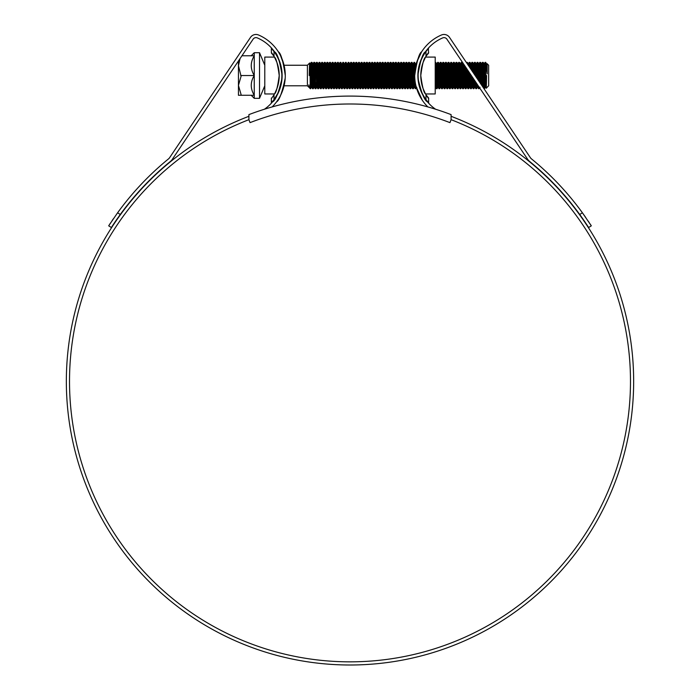 <?xml version="1.0" encoding="UTF-8"?>
<svg xmlns="http://www.w3.org/2000/svg" width="700" height="700" viewBox="0 0 700 700"><rect width="100%" height="100%" fill="white"/><g stroke="black" fill="none" stroke-linecap="round" stroke-linejoin="round"><path stroke-width="1.05" d="M451.089 114.607A285.241 285.241 0 0 0 248.911 114.607L248.911 119.683L250.049 122.631A277.34 277.34 0 0 1 449.951 122.631L451.089 119.683L451.089 114.607M240.074 58.564L238.446 65.642L241.08 76.274L238.446 85.4L238.446 60.979M259.516 98.332L259.516 52.71L254.249 52.71L254.249 98.332L259.516 98.332L264.784 85.794M264.784 80.763L264.784 84.053M264.784 66.684L264.784 69.816M259.516 52.71L264.784 65.249M264.784 68.259L264.784 66.701M278.373 51.817L280.481 55.51L284.069 65.249L307.396 65.249L307.396 85.794L308.866 87.264L308.866 84.892L309.435 87.815L310.293 88.69L310.074 75.521C309.811 59.342 309.531 59.342 309.243 75.521M311.605 86.406L310.144 63.805L309.662 62.983L307.396 65.249M487.016 63.604L487.191 66.246L486.999 63.613L488.661 65.249L488.661 85.794L486.185 88.27L485.573 87.237L484.278 63.779L483.709 72.984M486.754 68.924L486.955 63.831M487.191 66.246L487.191 73.859L485.765 62.353L485.082 62.379L484.68 68.661M487.191 73.859L486.806 65.354L485.765 62.353L485.765 75.521L485.109 62.353M313.679 82.39L313.276 88.672L313.031 86.931L312.148 64.12L311.955 62.379L311.273 62.353L310.293 84.63M311.605 66.299L311.045 82.39M313.25 88.69L312.567 88.672L312.366 86.931L311.273 62.353M485.433 66.299L484.47 88.672L483.157 62.379L482.449 62.379L481.889 72.984M482.799 66.299L482.09 85.855M483.674 88.209L482.475 62.353M481.495 84.971L480.524 62.379L479.815 62.379L479.255 72.984M480.165 66.299L479.614 82.18M480.786 83.921L479.841 62.353M478.695 80.806L477.89 62.379L477.181 62.379L476.621 72.984M477.531 66.299L477.111 78.453M477.995 79.774L477.207 62.353M475.921 76.685L475.256 62.379L474.548 62.379L473.988 72.984M474.898 66.299L474.591 74.707M475.23 75.661L474.574 62.353M473.165 72.581L472.623 62.379L471.914 62.379L471.511 68.661M472.264 66.299L472.08 70.971M472.465 71.549L471.931 62.353M471.914 76.388L471.275 88.69L470.584 74.41M470.383 68.442L469.989 62.379L469.28 62.379L468.974 66.343M469.63 66.299L469.586 67.27M469.394 72.634L468.641 88.69L467.819 70.297M471.275 88.69L470.593 88.672L470.4 86.931L469.892 73.386M469.683 67.401L469.298 62.353M467.556 64.243L467.355 62.379L466.559 62.764M466.891 68.915L466.594 78.059M470.041 78.059L469.499 87.237L468.668 88.672L467.959 88.672L467.119 69.256M466.821 63.149L466.664 62.353M466.27 67.987L465.684 84.752M466.436 82.39L466.034 88.672L465.789 86.931L465.01 66.124M464.363 66.299L463.4 88.672L462.088 62.379L461.379 62.379L461.177 64.12L460.74 75.521M467.407 78.059L466.865 87.237L466.034 88.672L465.325 88.672L464.301 65.074M463.802 64.321L463.05 84.752M461.729 66.299L460.766 88.672L459.454 62.379L458.745 62.379L458.544 64.12L458.106 75.521M463.374 88.69L462.691 88.672L462.499 86.931L461.396 62.353M459.095 66.299L458.133 88.672L456.82 62.379L456.111 62.379L455.91 64.12L455.472 75.521M460.74 88.69L460.058 88.672L459.865 86.931L458.762 62.353M456.461 66.299L455.499 88.672L454.186 62.379L453.477 62.379L453.276 64.12L452.839 75.521M458.106 88.69L457.424 88.672L457.231 86.931L456.129 62.353M453.827 66.299L452.865 88.672L451.552 62.379L450.844 62.379L450.642 64.12L450.205 75.521M456.461 86.406L455.499 88.672L454.79 88.672L453.495 62.353M451.194 66.299L450.231 88.672L448.919 62.379L448.21 62.379L448.009 64.12L447.571 75.521M454.239 78.059L453.688 87.237L452.865 88.672L452.156 88.672L450.861 62.353M448.56 66.299L448.157 78.059M450.205 88.69L449.523 88.672L449.33 86.931L448.227 62.353M448 82.39L447.598 88.672L447.352 86.931L446.477 64.12L446.285 62.379L445.594 62.353L444.614 84.752M445.926 66.299L444.938 88.69L443.844 64.12L443.651 62.379L442.934 62.379L441.98 84.752M447.571 88.69L446.889 88.672L446.696 86.931L445.594 62.353M443.293 66.299L442.304 88.69L441.21 64.12L441.017 62.379L440.3 62.379L439.338 84.752M444.938 88.69L444.255 88.672L444.062 86.931L442.96 62.353M440.659 66.299L439.696 88.672L438.384 62.379L437.666 62.379L437.474 64.12L436.704 84.752M443.695 78.059L443.152 87.237L442.33 88.672L441.621 88.672L440.326 62.353M438.025 66.299L437.036 88.69L435.942 64.12L435.741 62.379L435.216 62.353M441.061 78.059L440.519 87.237L439.696 88.672L438.988 88.672L437.692 62.353M435.391 66.299L435.216 70.726M437.036 88.69L436.354 88.672L436.161 86.931L435.216 63.184M420.07 63.158L419.991 62.545M419.527 65.004L419.484 64.181M418.066 79.424L417.9 74.147M416.684 62.492L415.774 63.805M415.118 69.615L414.671 62.379L413.963 62.379L413 64.636M414.321 66.299L413.359 88.672L412.037 62.379L411.329 62.379L410.777 72.984M422.363 100.336L416.194 86.826L415.993 88.672L415.284 88.672L413.989 62.353M413.56 68.661L413 84.752M411.688 66.299L410.699 88.69L409.605 64.12L409.404 62.379L408.695 62.379L407.733 84.752M414.724 78.059L414.181 87.237L413.359 88.672L412.65 88.672L411.355 62.353M409.054 66.299L408.091 88.672L406.77 62.379L406.061 62.379L405.659 68.661M410.699 88.69L410.016 88.672L409.824 86.931L408.721 62.353M406.42 66.299L405.457 88.672L404.136 62.379L403.428 62.379L403.025 68.661M408.065 88.69L407.382 88.672L407.19 86.931L406.088 62.353M405.51 72.984L405.099 84.752M403.786 66.299L402.824 88.672L401.502 62.379L400.794 62.379L400.243 72.984M405.431 88.69L404.749 88.672L404.556 86.931L403.454 62.353M401.152 66.299L400.19 88.672L398.869 62.379L398.16 62.379L397.609 72.984M404.189 78.059L403.646 87.237L402.824 88.672L402.115 88.672L400.82 62.353M398.519 66.299L397.556 88.672L396.235 62.379L395.526 62.379L395.334 64.12L394.896 75.521M401.555 78.059L401.012 87.237L400.19 88.672L399.481 88.672L398.186 62.353M395.885 66.299L394.896 88.69L393.803 64.12L393.601 62.379L392.892 62.379L391.93 84.752M397.53 88.69L396.848 88.672L396.655 86.931L395.553 62.353M393.251 66.299L392.84 78.059M394.896 88.69L394.214 88.672L394.021 86.931L392.919 62.353M392.691 82.39L392.289 88.672L392.044 86.931L390.967 62.379L390.259 62.379L390.066 64.12L389.629 75.521M390.618 66.299L389.655 88.672L388.334 62.379L387.625 62.379L387.433 64.12L386.995 75.521M392.262 88.69L391.58 88.672L391.387 86.931L390.285 62.353M387.984 66.299L387.021 88.672L385.7 62.379L384.991 62.379L384.799 64.12L384.029 84.752M390.618 86.406L389.655 88.672L388.946 88.672L387.651 62.353M385.35 66.299L384.939 78.059M387.984 86.406L387.021 88.672L386.312 88.672L385.017 62.353M384.79 82.39L384.387 88.672L384.142 86.931L383.267 64.12L383.066 62.379L382.384 62.353L381.395 84.752M382.716 66.299L381.754 88.672L380.433 62.379L379.724 62.379L379.531 64.12L379.094 75.521M384.361 88.69L383.679 88.672L383.486 86.931L382.384 62.353M380.082 66.299L379.523 82.39M381.727 88.69L381.045 88.672L380.852 86.931L379.75 62.353M381.045 88.672L379.942 87.237L379.094 88.69L378.875 86.931L377.773 62.353L377.09 62.379L376.898 64.12L376.127 84.752M377.449 66.299L377.037 78.059M379.094 88.69L378.411 88.672L378.219 86.931L377.116 62.353M376.889 82.39L376.486 88.672L376.241 86.931L375.165 62.379L374.456 62.379L374.264 64.12L373.826 75.521M374.815 66.299L373.852 88.672L372.531 62.379L371.822 62.379L371.63 64.12L371.192 75.521M377.449 86.406L376.486 88.672L375.777 88.672L374.483 62.353M372.181 66.299L371.219 88.672L369.898 62.379L369.189 62.379L368.996 64.12L368.559 75.521M374.815 86.406L373.852 88.672L373.144 88.672L371.849 62.353M369.547 66.299L369.136 78.059M371.192 88.69L370.51 88.672L370.317 86.931L369.215 62.353M368.988 82.39L368.585 88.672L368.34 86.931L367.456 64.12L367.264 62.379L366.581 62.353L365.592 84.752M366.914 66.299L365.951 88.672L364.63 62.379L363.921 62.379L363.37 72.984M368.559 88.69L367.876 88.672L367.684 86.931L366.581 62.353M364.28 66.299L363.317 88.672L361.996 62.379L361.287 62.379L360.736 72.984M365.925 88.69L365.243 88.672L365.05 86.931L363.947 62.353M361.646 66.299L360.684 88.672L359.363 62.379L358.654 62.379L358.102 72.984M364.683 78.059L364.14 87.237L363.317 88.672L362.609 88.672L361.314 62.353M359.012 66.299L358.05 88.672L356.729 62.379L356.02 62.379L355.828 64.12L355.058 84.752M362.049 78.059L361.506 87.237L360.684 88.672L359.975 88.672L358.68 62.353M356.379 66.299L355.416 88.672L354.095 62.379L353.386 62.379L352.835 72.984M358.024 88.69L357.341 88.672L357.14 86.931L356.046 62.353M353.745 66.299L352.783 88.672L351.461 62.379L350.752 62.379L350.56 64.12L349.79 84.752M355.39 88.69L354.707 88.672L354.506 86.931L353.412 62.353M351.111 66.299L350.123 88.69L348.828 62.379L346.99 63.779M352.756 88.69L352.074 88.672L351.873 86.931L350.779 62.353M348.477 66.299L347.489 88.69L346.194 62.379L345.511 62.353L344.662 63.805M351.514 78.059L350.971 87.237L350.149 88.672L349.44 88.672L348.145 62.353M347.716 68.661L347.156 84.752M345.844 66.299L344.855 88.69L343.56 62.379L342.851 62.379L341.889 64.636M348.88 78.059L348.338 87.237L347.515 88.672L346.806 88.672L345.511 62.353M345.082 68.661L344.523 84.752M343.21 66.299L342.221 88.69L341.119 64.12L340.926 62.379L340.217 62.379L339.255 84.752M344.855 88.69L344.172 88.672L343.971 86.931L342.877 62.353M342.449 68.661L341.889 84.752M340.576 66.299L339.614 88.672L338.293 62.379L337.584 62.379L337.391 64.12L336.621 84.752M342.221 88.69L341.539 88.672L341.338 86.931L340.244 62.353M337.942 66.299L336.98 88.672L335.659 62.379L334.95 62.379L334.757 64.12L333.988 84.752M339.588 88.69L338.905 88.672L338.704 86.931L337.61 62.353M335.309 66.299L334.346 88.672L333.025 62.379L332.316 62.379L332.124 64.12L331.686 75.521M338.345 78.059L337.803 87.237L336.98 88.672L336.271 88.672L334.976 62.353M332.675 66.299L331.713 88.672L330.391 62.379L329.683 62.379L329.131 72.984M335.711 78.059L335.169 87.237L334.346 88.672L333.637 88.672L332.342 62.353M330.041 66.299L329.079 88.672L327.757 62.379L327.049 62.379L326.498 72.984M331.686 88.69L331.004 88.672L330.803 86.931L329.709 62.353M327.408 66.299L326.996 78.059M329.053 88.69L328.37 88.672L328.169 86.931L327.075 62.353M326.848 82.39L326.445 88.672L326.2 86.931L325.316 64.12L325.124 62.379L324.441 62.353L323.453 84.752M324.774 66.299L324.214 82.39M326.419 88.69L325.736 88.672L325.535 86.931L324.441 62.353M324.774 86.406L323.785 88.69L323.566 86.931L322.49 62.379L321.781 62.379L321.589 64.12L321.151 75.521M322.14 66.299L321.178 88.672L319.856 62.379L319.148 62.379L318.955 64.12L318.517 75.521M323.785 88.69L323.102 88.672L322.901 86.931L321.808 62.353M319.506 66.299L319.095 78.059M322.543 78.059L322 87.237L321.178 88.672L320.469 88.672L319.174 62.353M318.946 82.39L318.544 88.672L318.299 86.931L317.223 62.379L316.514 62.379L316.321 64.12L315.884 75.521M316.873 66.299L316.461 78.059M318.517 88.69L317.835 88.672L317.634 86.931L316.54 62.353M316.312 82.39L315.91 88.672L315.665 86.931L314.781 64.12L314.589 62.379L313.906 62.353L312.918 84.752M314.239 66.299L313.828 78.059M315.884 88.69L315.201 88.672L315 86.931L313.906 62.353M484.444 75.521L484.12 84.752M481.81 75.521L481.486 84.752M479.36 87.465L479.176 88.69L478.957 86.861M479.176 75.521L478.992 81.252M480.034 87.237L479.202 88.672L478.494 88.672L478.24 85.794M476.919 83.825L476.543 88.69L476.131 82.652M476.543 75.521L476.481 77.525M476.298 82.906L476.219 84.752M476.543 88.69L475.86 88.672L475.431 81.62M474.425 80.124L473.909 88.69L473.349 78.514M473.795 79.188L473.585 84.752M473.909 88.69L473.226 88.672L472.657 77.49M471.275 75.521L470.951 84.752M468.641 75.521L468.317 84.752M418.976 83.711L418.933 84.744M418.442 80.456L418.39 81.953M416.815 87.237L415.966 88.69L415.625 84.411M410.699 75.521L410.366 84.752M402.797 75.521L402.465 84.752M400.164 75.521L399.831 84.752M397.53 75.521L397.197 84.752M363.291 75.521L362.959 84.752M360.658 75.521L360.325 84.752M358.024 75.521L357.691 84.752M352.756 75.521L352.424 84.752M329.053 75.521L328.72 84.752M326.419 75.521L326.086 84.752M311.465 87.237L310.616 88.69L310.293 84.866M485.765 75.521C486.036 91.98 486.308 91.98 486.596 75.521M264.784 83.064L264.784 81.156M486.614 63.805L486.588 67.279M485.94 83.501L485.573 87.237M483.359 82.39L483 87.22M482.877 87.027L481.871 65.354L481.644 63.779L481.425 65.354L481.075 72.984M480.725 82.39L480.664 83.737M479.946 82.679L479.01 63.779L478.441 72.984M477.942 85.348L477.671 87.237L477.409 84.56M477.146 78.496L476.376 63.779L475.808 72.984M475.457 82.39L475.037 87.237L474.582 80.351M474.364 74.375L473.742 63.779L473.191 72.616M472.824 82.39L472.404 87.237L471.791 76.212M471.573 70.219L471.109 63.779L470.706 68.924M470.19 82.39L469.796 87.264L469.577 85.689L469.017 72.082M468.738 66.001L468.475 63.779L468.265 65.293M468.002 70.569L467.906 72.984M466.865 87.237L466.2 67.9M465.535 66.902L465.273 72.984M464.923 82.39L464.529 87.264L464.31 85.689L463.207 63.779L462.639 72.984M462.289 82.39L461.895 87.264L461.676 85.689L460.574 63.779L460.005 72.984M459.655 82.39L459.261 87.264L459.043 85.689L457.94 63.779L457.371 72.984M456.321 87.237L455.525 65.354L454.738 72.984M453.688 87.237L452.891 65.354L452.104 72.984M451.194 86.406L450.258 65.354L449.47 72.984M448.56 86.406L447.624 65.354L446.836 72.984M446.486 82.39L446.092 87.264L445.874 85.689L444.771 63.779L444.203 72.984M443.852 82.39L443.459 87.264L443.24 85.689L442.137 63.779L441.569 72.984M441.219 82.39L440.825 87.264L440.606 85.689L439.504 63.779L438.935 72.984M438.585 82.39L438.191 87.264L437.973 85.689L436.87 63.779L436.301 72.984M435.951 82.39L435.558 87.264L435.216 83.536M419.825 87.106L419.571 86.214M418.81 68.189L418.757 67.095M415.993 64.986L415.476 63.779L415.074 68.661M414.881 82.39L414.488 87.264L414.269 85.689L413.14 63.805M412.248 82.39L411.854 87.264L411.635 85.689L410.533 63.779L409.806 68.661M411.329 62.379L410.506 63.805L409.964 72.984M409.614 82.39L409.22 87.264L409.001 85.689L407.899 63.779L407.33 72.984M406.98 82.39L406.586 87.264L406.368 85.689L405.099 64.636M404.346 82.39L403.953 87.264L403.734 85.689L402.465 64.636M401.713 82.39L401.319 87.264L401.1 85.689L399.998 63.779L399.429 72.984M399.079 82.39L398.685 87.264L398.466 85.689L397.364 63.779L396.795 72.984M396.445 82.39L396.051 87.264L395.832 85.689L394.73 63.779L394.161 72.984M393.811 82.39L393.418 87.264L393.199 85.689L392.096 63.779L391.527 72.984M391.178 82.39L390.784 87.264L390.565 85.689L389.463 63.779L388.894 72.984M388.544 82.39L388.15 87.264L387.931 85.689L386.829 63.779L386.26 72.984M384.387 88.672L385.516 87.264L384.414 65.354L383.626 72.984M381.754 88.672L382.882 87.264L381.78 65.354L380.993 72.984M380.214 87.237L379.146 65.354L378.359 72.984M377.309 87.237L376.512 65.354L375.725 72.984M375.375 82.39L374.981 87.264L374.754 85.689L373.66 63.779L373.091 72.984M372.741 82.39L372.348 87.264L372.12 85.689L371.026 63.779L370.457 72.984M370.108 82.39L369.714 87.264L369.486 85.689L368.392 63.779L367.824 72.984M367.474 82.39L367.08 87.264L366.852 85.689L365.759 63.779L365.19 72.984M364.84 82.39L364.446 87.264L364.219 85.689L363.125 63.779L362.556 72.984M362.206 82.39L361.812 87.264L361.585 85.689L360.491 63.779L359.922 72.984M359.572 82.39L359.179 87.264L358.951 85.689L357.831 63.805L358.654 62.379M357.691 64.636L357.289 72.984M356.939 82.39L356.545 87.264L356.317 85.689L355.224 63.779L354.655 72.984M354.305 82.39L353.902 87.264L353.684 85.689L352.59 63.779L352.021 72.984M351.671 82.39L351.269 87.264L351.05 85.689L349.79 64.636M349.037 82.39L348.635 87.264L348.416 85.689L347.322 63.779M346.404 82.39L346.001 87.264L345.783 85.689L344.908 65.354L344.356 63.779M343.77 82.39L343.368 87.264L343.149 85.689L342.274 65.354L341.723 63.779M341.136 82.39L340.734 87.264L340.515 85.689L339.255 64.636M338.502 82.39L338.1 87.264L337.881 85.689L336.621 64.636M335.869 82.39L335.466 87.264L335.248 85.689L334.154 63.779L333.585 72.984M333.235 82.39L332.832 87.264L332.614 85.689L331.52 63.779L330.951 72.984M330.601 82.39L330.199 87.264L329.98 85.689L328.886 63.779L328.317 72.984M327.967 82.39L327.565 87.264L327.346 85.689L326.086 64.636M325.334 82.39L324.931 87.264L324.713 85.689L323.619 63.779L323.05 72.984M322.7 82.39L322.297 87.264L322.079 85.689L320.985 63.779L320.416 72.984M320.066 82.39L319.664 87.264L319.445 85.689L318.351 63.779L317.783 72.984M317.424 82.39L317.03 87.264L316.811 85.689L315.717 63.779L315.149 72.984M314.79 82.39L314.396 87.264L314.178 85.689L313.084 63.779L312.515 72.984M311.439 87.264L310.669 65.354L310.424 63.805L309.969 70.525M308.866 87.264L308.866 84.892M486.588 63.779L486.369 65.293M485.826 78.549L485.266 87.264L484.173 65.354L483.954 63.779L483.56 68.661M483.21 78.059L482.755 86.844M482.475 86.424L481.539 65.354L481.32 63.779L480.926 68.661M480.576 78.059L480.358 83.274M479.596 82.154L478.905 65.354L478.686 63.779L478.293 68.661M477.942 78.059L477.881 79.599M477.636 84.901L477.365 87.264L477.05 84.035M476.796 77.98L476.271 65.354L476.052 63.779L475.659 68.661M475.177 81.244L474.731 87.264L474.233 79.835M474.023 73.859L473.445 63.805L473.025 68.661M472.675 78.059L472.097 87.264L471.45 75.696M471.222 69.703L470.811 63.805L470.4 68.469M469.499 87.237L468.668 71.558M468.379 65.459L468.177 63.805L467.968 64.855M466.83 87.264L465.85 67.366M465.229 66.447L465.124 68.661M464.774 78.059L464.196 87.264L463.102 65.354L462.884 63.779L462.49 68.661M461.729 86.406L460.469 65.354L460.25 63.779L459.856 68.661M459.095 86.406L457.835 65.354L457.616 63.779L457.222 68.661M456.295 87.264L455.201 65.354L454.983 63.779L454.589 68.661M453.661 87.264L452.567 65.354L452.349 63.779L451.955 68.661M451.028 87.264L449.934 65.354L449.715 63.779L449.321 68.661M448.394 87.264L447.3 65.354L447.081 63.779L446.688 68.661M445.926 86.406L444.666 65.354L444.447 63.779L444.054 68.661M443.152 87.237L442.033 65.354L441.814 63.779L441.42 68.661M440.519 87.237L439.399 65.354L439.18 63.779L438.786 68.661M438.428 78.059L437.859 87.264L436.765 65.354L436.546 63.779L436.152 68.661M435.794 78.059L435.558 87.264M419.598 86.31L419.519 86.993M419.221 85.916L419.134 84.438M418.547 69.764L418.495 68.46M415.739 66.098L414.671 62.379M414.181 87.237L413.061 65.354L412.842 63.779L412.44 68.661M412.09 78.059L411.303 85.689L410.209 63.779M409.456 78.059L408.887 87.264L407.794 65.354L407.575 63.779L407.172 68.661M406.822 78.059L406.254 87.264L405.16 65.354L404.941 63.779L404.539 68.661M403.646 87.237L402.526 65.354L402.308 63.779L401.905 68.661M401.012 87.237L399.892 65.354L399.674 63.779L399.271 68.661M398.921 78.059L398.352 87.264L397.259 65.354L397.04 63.779L396.637 68.661M396.287 78.059L395.719 87.264L394.625 65.354L394.406 63.779L394.004 68.661M393.654 78.059L393.085 87.264L391.991 65.354L391.773 63.779L391.37 68.661M390.477 87.237L389.358 65.354L389.139 63.779L388.736 68.661M387.844 87.237L386.724 65.354L386.496 63.779L386.102 68.661M385.752 78.059L385.35 86.406M385.184 87.264L384.09 65.354L383.863 63.779L383.469 68.661M383.119 78.059L382.716 86.406M382.55 87.264L381.456 65.354L381.229 63.779L380.835 68.661M380.485 78.059L380.082 86.406M379.916 87.264L378.822 65.354L378.595 63.779L378.201 68.661M377.283 87.264L376.189 65.354L375.961 63.779L375.567 68.661M374.675 87.237L373.555 65.354L373.328 63.779L372.934 68.661M372.181 86.406L370.921 65.354L370.694 63.779L370.3 68.661M369.95 78.059L369.381 87.264L368.287 65.354L368.06 63.779L367.666 68.661M367.316 78.059L366.748 87.264L365.645 65.354L365.426 63.779L365.033 68.661M364.14 87.237L363.011 65.354L362.793 63.779L362.399 68.661M361.506 87.237L360.377 65.354L360.159 63.779L359.765 68.661M359.415 78.059L358.846 87.264L357.744 65.354L357.525 63.779L357.131 68.661M356.781 78.059L356.213 87.264L355.11 65.354L354.891 63.779L354.498 68.661M354.148 78.059L353.579 87.264L352.476 65.354L352.257 63.779L351.864 68.661M350.971 87.237L349.842 65.354L349.624 63.779L349.23 68.661M348.338 87.237L347.209 65.354L346.194 62.379M346.246 78.059L345.678 87.264L344.575 65.354L343.56 62.379M343.613 78.059L343.044 87.264L341.941 65.354L340.926 62.379M340.979 78.059L340.41 87.264L339.308 65.354L338.293 62.379M337.803 87.237L336.674 65.354L336.455 63.779L336.061 68.661M335.169 87.237L334.154 63.779M333.078 78.059L332.509 87.264L331.406 65.354L331.188 63.779L330.794 68.661M330.444 78.059L329.875 87.264L328.773 65.354L328.554 63.779L328.16 68.661M327.81 78.059L327.241 87.264L326.139 65.354L325.92 63.779L325.526 68.661M324.634 87.237L323.505 65.354L323.286 63.779L322.892 68.661M322 87.237L320.871 65.354L320.652 63.779L320.259 68.661M319.909 78.059L319.34 87.264L318.238 65.354L318.019 63.779L317.625 68.661M316.873 86.406L315.604 65.354L315.385 63.779L314.991 68.661M314.239 86.406L312.97 65.354L312.751 63.779L312.358 68.661M310.144 63.805L309.855 66.115M241.946 55.773L254.249 55.773C250.267 62.3 250.267 68.88 254.249 75.521C250.267 82.049 250.267 88.638 254.249 95.279C250.267 95.279 250.267 95.279 254.249 95.279L240.66 95.279L241.08 94.526L238.446 85.4L238.446 95.279L241.08 95.279M240.66 75.521L254.249 75.521M428.155 53.008L425.994 56.289L428.627 53.008L428.33 48.597M420.779 75.521C422.284 64.295 423.868 58.144 425.539 57.085C423.876 58.144 422.284 64.286 420.779 75.521A38.036 38.036 0 0 1 425.994 56.289L425.994 51.494A40.67 40.67 0 0 0 418.145 75.521C420.507 92.514 420.507 92.514 418.145 75.521A40.67 40.67 0 0 0 425.994 99.549L425.994 94.754A38.036 38.036 0 0 1 420.779 75.521C422.284 86.756 423.868 92.899 425.539 93.957C423.868 92.89 422.275 86.739 420.779 75.521M425.539 93.957L435.216 93.957L435.216 57.085L425.539 57.085L423.124 62.353M427.604 101.605L425.994 99.549M425.994 94.754L428.627 98.044L428.627 102.786M425.994 51.494L428.627 48.265M423.124 88.69L425.346 93.599M428.155 98.044L427.639 97.309M427.079 96.495L426.151 95.025M274.881 93.17L274.461 93.957L264.784 93.957L264.784 57.085L274.461 57.085L276.876 62.353M279.221 75.521C277.716 64.295 276.132 58.144 274.461 57.085C276.124 58.144 277.716 64.286 279.221 75.521C277.716 86.756 276.132 92.899 274.461 93.957C276.132 92.89 277.725 86.739 279.221 75.521M281.855 75.521C279.493 92.514 279.493 92.514 281.855 75.521C279.493 58.529 279.493 58.529 281.855 75.521M271.845 53.008L274.006 56.289L271.373 53.008L271.373 48.265L274.006 51.494L274.006 56.289A38.036 38.036 0 0 1 274.006 94.754L271.845 98.044L274.006 94.754L274.006 99.549A40.67 40.67 0 0 0 274.006 51.494M273.481 100.24L271.373 102.786L271.373 98.044L271.845 98.044M272.396 49.438L271.373 48.265M275.144 92.671L276.876 88.69M451.089 119.683A280.507 280.507 0 0 1 350 661.841A280.507 280.507 0 0 1 248.911 119.683M585.077 216.545L582.391 212.774A287.088 287.088 0 0 0 531.449 158.856A5.268 5.268 0 0 1 530.407 157.719L449.496 37.38A6.589 6.589 0 0 0 441.438 35A44.091 44.091 0 0 0 427.858 106.925M423.098 101.377L423.447 101.859M579.731 214.489L582.391 212.774L591.316 225.82L588.656 227.526L579.731 214.489A283.929 283.929 0 0 0 529.454 161.306A8.426 8.426 0 0 1 527.782 159.477L446.871 39.139A3.421 3.421 0 0 0 442.68 37.905A40.933 40.933 0 0 0 417.874 75.521C420.201 61.066 422.721 53.165 425.442 51.817C422.713 53.183 420.192 61.084 417.874 75.521A40.933 40.933 0 0 0 435.601 109.244M425.442 51.817L422.914 55.851M421.453 58.791L420.114 62.169M451.089 116.296A283.666 283.666 0 0 1 350 665A283.666 283.666 0 0 1 248.911 116.296M342.527 664.904L346.701 664.983M340.926 664.851L340.104 664.825M346.124 664.974L345.608 664.965M359.441 664.843L360.255 664.816M352.651 664.991L354.113 664.974M354.812 664.956L353.99 664.974M360.185 664.816L357.752 664.895M354.856 664.956L353.797 664.974M354.533 664.965L351.488 665M354.007 664.974L349.773 665M264.399 109.244A40.933 40.933 0 0 0 257.32 37.905A3.421 3.421 0 0 0 253.129 39.139L172.218 159.477A8.426 8.426 0 0 1 170.546 161.306A283.929 283.929 0 0 0 120.269 214.489L111.344 227.526L108.684 225.82L117.609 212.774L120.269 214.489L116.13 220.334M280.543 65.249L279.877 62.16M282.126 75.521C279.799 61.066 277.279 53.165 274.558 51.817C277.287 53.183 279.808 61.084 282.126 75.521M282.039 78.155C278.757 92.584 275.581 100.485 272.519 101.859C275.564 100.529 278.731 92.627 282.039 78.155M272.912 101.386L273.394 100.791M273.411 100.765L278.915 91.411M280.368 87.377L280.543 85.794M422.8 94.981L424.463 97.79M426.685 100.879L427.061 101.36M417.961 78.155C421.243 92.584 424.419 100.485 427.481 101.859C424.436 100.529 421.269 92.627 417.961 78.155M414.715 75.521C416.868 61.084 419.169 53.174 421.627 51.817C419.178 53.156 416.876 61.058 414.715 75.521M421.627 51.817L416.623 62.353M272.142 106.925A44.091 44.091 0 0 0 258.562 35A6.589 6.589 0 0 0 250.504 37.38L169.593 157.719A5.268 5.268 0 0 1 168.551 158.856A287.088 287.088 0 0 0 117.609 212.774M285.206 78.155C282.161 92.575 279.274 100.476 276.553 101.859C279.274 100.485 282.161 92.584 285.206 78.155M285.285 75.521C283.132 61.084 280.831 53.174 278.373 51.817C280.822 53.156 283.124 61.058 285.285 75.521M113.383 218.759L112 220.789M110.591 222.898L109.786 224.114M109.165 225.068L108.684 225.82M111.344 227.526L113.251 224.612M113.304 224.525L116.043 220.474M580.326 215.311L583.468 219.756M583.94 220.439L588.157 226.756M591.316 225.82L590.222 224.131M589.278 222.705L588.184 221.06M585.786 217.551L585.165 216.668M348.346 664.991L345.152 664.956M484.444 88.69L483.998 88.69M284.069 85.794L307.396 85.794M485.082 62.379L484.251 63.805L483.157 62.379M481.644 63.779L480.524 62.379M474.548 62.379L473.419 63.779M471.914 62.379L471.082 63.805L469.989 62.379M468.475 63.779L467.355 62.379M461.379 62.379L460.25 63.779M458.745 62.379L457.914 63.805L456.82 62.379M455.306 63.779L454.186 62.379M448.21 62.379L447.081 63.779M445.576 62.379L444.745 63.805L443.651 62.379M442.137 63.779L441.017 62.379M408.695 62.379L407.575 63.779M406.061 62.379L405.239 63.805L404.136 62.379M402.631 63.779L401.502 62.379M395.526 62.379L394.406 63.779M392.892 62.379L392.07 63.805L390.967 62.379M389.463 63.779L388.334 62.379M382.358 62.379L381.229 63.779M379.724 62.379L378.901 63.805L377.799 62.379M369.189 62.379L368.06 63.779M366.555 62.379L365.733 63.805L364.63 62.379M356.02 62.379L354.891 63.779M353.386 62.379L352.564 63.805L351.461 62.379M340.217 62.379L339.089 63.779M329.683 62.379L328.554 63.779M327.049 62.379L326.226 63.805L325.124 62.379M316.514 62.379L315.691 63.805L314.589 62.379M313.88 62.379L313.058 63.805L311.955 62.379M485.301 87.237L484.47 88.672M478.713 63.805L477.89 62.379M477.4 87.237L476.569 88.672M476.079 63.805L475.256 62.379M474.766 87.237L473.935 88.672M473.445 63.805L472.623 62.379M472.133 87.237L471.301 88.672M464.231 87.237L463.4 88.672M462.91 63.805L462.088 62.379M461.597 87.237L460.766 88.672M460.276 63.805L459.454 62.379M458.955 87.237L458.133 88.672M452.375 63.805L451.552 62.379M451.054 87.237L450.231 88.672M449.741 63.805L448.919 62.379M448.42 87.237L447.598 88.672M447.108 63.805L446.285 62.379M445.786 87.237L444.964 88.672M439.206 63.805L438.384 62.379M437.885 87.237L437.062 88.672M436.572 63.805L435.741 62.379M412.869 63.805L412.037 62.379M411.547 87.237L410.725 88.672M410.235 63.805L409.404 62.379M408.914 87.237L408.091 88.672M407.601 63.805L406.77 62.379M406.28 87.237L405.457 88.672M399.7 63.805L398.869 62.379M398.379 87.237L397.556 88.672M397.066 63.805L396.235 62.379M395.745 87.237L394.922 88.672M394.433 63.805L393.601 62.379M393.111 87.237L392.289 88.672M386.531 63.805L385.7 62.379M383.898 63.805L383.066 62.379M381.264 63.805L380.433 62.379M375.996 63.805L375.165 62.379M373.363 63.805L372.531 62.379M372.041 87.237L371.219 88.672M370.729 63.805L369.898 62.379M369.408 87.237L368.585 88.672M368.095 63.805L367.264 62.379M366.774 87.237L365.951 88.672M362.828 63.805L361.996 62.379M360.194 63.805L359.363 62.379M358.873 87.237L358.05 88.672M357.56 63.805L356.729 62.379M356.239 87.237L355.416 88.672M354.926 63.805L354.095 62.379M353.605 87.237L352.783 88.672M349.659 63.805L348.828 62.379M345.704 87.237L344.881 88.672M343.07 87.237L342.248 88.672M340.436 87.237L339.614 88.672M336.49 63.805L335.659 62.379M333.856 63.805L333.025 62.379M332.535 87.237L331.713 88.672M331.223 63.805L330.391 62.379M329.901 87.237L329.079 88.672M328.589 63.805L327.757 62.379M327.267 87.237L326.445 88.672M323.312 63.805L322.49 62.379M320.679 63.805L319.856 62.379M319.366 87.237L318.544 88.672M318.045 63.805L317.223 62.379M316.733 87.237L315.91 88.672M314.099 87.237L313.276 88.672M482.449 62.379L481.617 63.805M479.815 62.379L478.984 63.805M478.494 88.672L477.671 87.237M477.181 62.379L476.35 63.805M475.86 88.672L475.037 87.237M473.226 88.672L472.404 87.237M470.593 88.672L469.77 87.237M469.28 62.379L468.449 63.805M467.959 88.672L467.136 87.237M465.325 88.672L464.502 87.237M462.691 88.672L461.869 87.237M460.058 88.672L459.235 87.237M457.424 88.672L456.601 87.237M456.111 62.379L455.28 63.805M454.79 88.672L453.968 87.237M453.477 62.379L452.646 63.805M452.156 88.672L451.334 87.237M450.844 62.379L450.012 63.805M449.523 88.672L448.7 87.237M446.889 88.672L446.066 87.237M444.255 88.672L443.433 87.237M442.934 62.379L442.111 63.805M441.621 88.672L440.799 87.237M440.3 62.379L439.477 63.805M438.988 88.672L438.165 87.237M437.666 62.379L436.844 63.805M436.354 88.672L435.531 87.237M420.026 87.771L419.729 87.237M415.284 88.672L414.453 87.237M412.65 88.672L411.819 87.237M410.016 88.672L409.185 87.237M407.382 88.672L406.551 87.237M404.749 88.672L403.918 87.237M403.428 62.379L402.605 63.805M402.115 88.672L401.284 87.237M400.794 62.379L399.971 63.805M399.481 88.672L398.65 87.237M398.16 62.379L397.338 63.805M396.848 88.672L396.016 87.237M394.214 88.672L393.382 87.237M391.58 88.672L390.749 87.237M390.259 62.379L389.436 63.805M388.946 88.672L388.115 87.237M387.625 62.379L386.803 63.805M386.312 88.672L385.481 87.237M384.991 62.379L384.169 63.805M383.679 88.672L382.848 87.237M378.411 88.672L377.58 87.237M377.09 62.379L376.267 63.805M375.777 88.672L374.946 87.237M374.456 62.379L373.634 63.805M373.144 88.672L372.312 87.237M371.822 62.379L371 63.805M370.51 88.672L369.679 87.237M367.876 88.672L367.045 87.237M365.243 88.672L364.411 87.237M363.921 62.379L363.099 63.805M362.609 88.672L361.777 87.237M361.287 62.379L360.465 63.805M359.975 88.672L359.144 87.237M357.341 88.672L356.51 87.237M354.707 88.672L353.876 87.237M352.074 88.672L351.243 87.237M350.752 62.379L349.93 63.805M349.44 88.672L348.609 87.237M346.806 88.672L345.975 87.237M344.172 88.672L343.341 87.237M341.539 88.672L340.707 87.237M338.905 88.672L338.074 87.237M337.584 62.379L336.761 63.805M336.271 88.672L335.44 87.237M334.95 62.379L334.127 63.805M333.637 88.672L332.806 87.237M332.316 62.379L331.494 63.805M331.004 88.672L330.172 87.237M328.37 88.672L327.539 87.237M325.736 88.672L324.905 87.237M324.415 62.379L323.592 63.805M323.102 88.672L322.271 87.237M321.781 62.379L320.959 63.805M320.469 88.672L319.637 87.237M319.148 62.379L318.325 63.805M317.835 88.672L317.004 87.237M315.201 88.672L314.37 87.237M312.567 88.672L311.736 87.237M311.246 62.379L310.424 63.805M309.435 87.815L309.102 87.237M251.195 95.279L254.249 98.332M251.195 55.773L254.249 52.71"/></g></svg>
